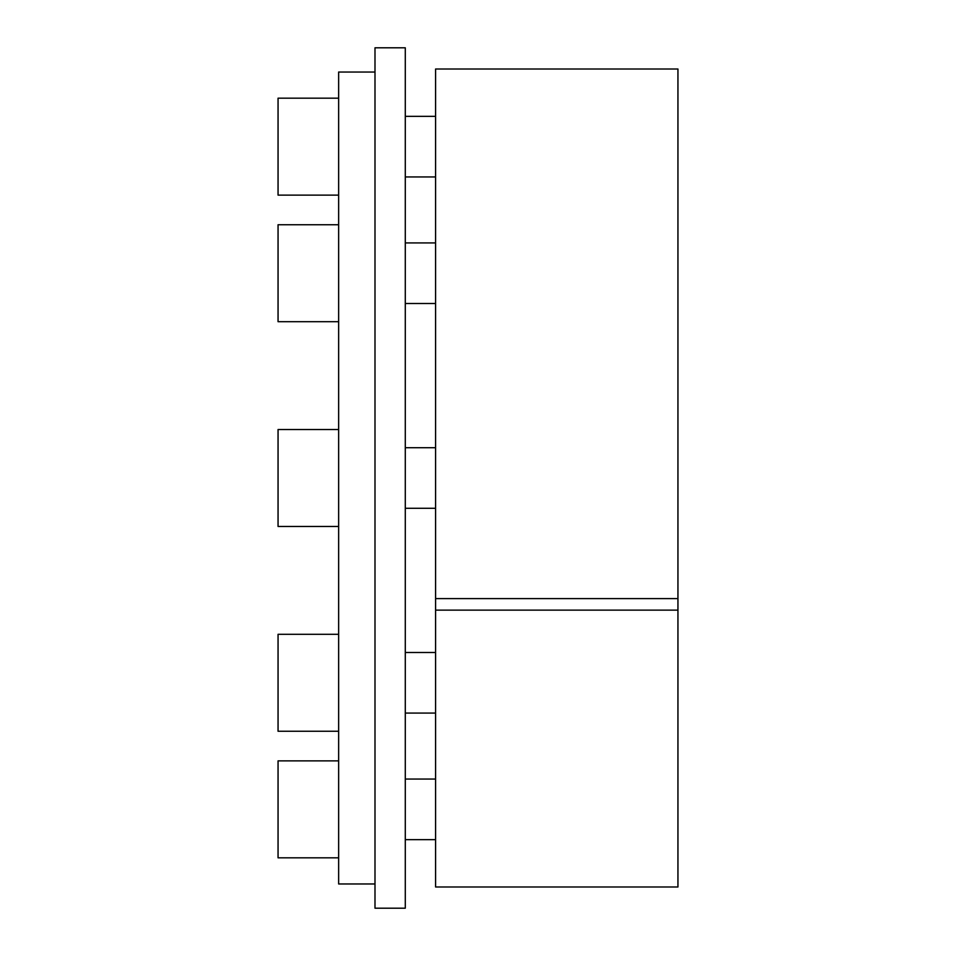 <?xml version="1.0" encoding="UTF-8"?>
<svg xmlns="http://www.w3.org/2000/svg" width="956" height="956" viewBox="0 0 956 956"><rect width="100%" height="100%" fill="white"/><g stroke="black" fill="none" stroke-linecap="round" stroke-linejoin="round"><path stroke-width="1.43" d="M374.991 883.965L338.639 883.965L338.639 72.035L374.991 72.035M677.947 610.131L677.947 886.989L435.589 886.989L435.589 610.131L677.947 610.131L677.947 69.011L435.589 69.011L435.589 610.131M435.589 598.611L677.947 598.611M374.991 908.2L405.284 908.2L405.284 47.8L374.991 47.8L374.991 908.2M338.639 526.469L278.053 526.469L278.053 429.531L338.639 429.531M338.639 731.256L278.053 731.256L278.053 634.306L338.639 634.306M338.639 857.819L278.053 857.819L278.053 760.88L338.639 760.88M338.639 195.12L278.053 195.12L278.053 98.181L338.639 98.181M338.639 321.694L278.053 321.694L278.053 224.744L338.639 224.744M405.284 447.707L435.589 447.707M405.284 508.293L435.589 508.293M405.284 652.494L435.589 652.494M405.284 713.08L435.589 713.08M405.284 779.056L435.589 779.056M405.284 839.643L435.589 839.643M405.284 116.357L435.589 116.357M405.284 176.944L435.589 176.944M405.284 242.92L435.589 242.92M405.284 303.506L435.589 303.506"/></g></svg>
